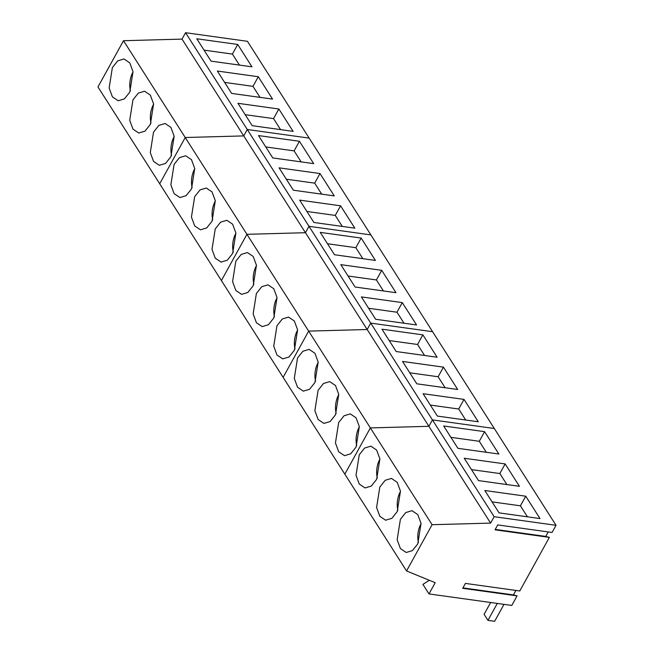 <?xml version="1.0" encoding="UTF-8"?>
<svg xmlns="http://www.w3.org/2000/svg" width="654" height="654" viewBox="0 0 654 654"><rect width="100%" height="100%" fill="white"/><g stroke="black" fill="none" stroke-linecap="round" stroke-linejoin="round"><path stroke-width="0.98" d="M133.056 71.915L132.934 72.136A16.644 9.516 -82.1 0 0 130.432 90.759M153.625 104.182A16.644 9.516 -82.1 0 0 153.502 104.403A16.644 9.516 -82.1 0 0 151.009 123.026M174.201 136.449A16.644 9.516 -82.1 0 0 174.078 136.67A16.644 9.516 -82.1 0 0 171.577 155.292M194.778 168.716A16.644 9.516 -82.1 0 0 194.647 168.936A16.644 9.516 -82.1 0 0 192.153 187.559M215.346 200.982L215.223 201.203A16.644 9.516 -82.1 0 0 212.73 219.826M235.922 233.249L235.792 233.47A16.644 9.516 -82.1 0 0 233.298 252.092M256.491 265.516L256.368 265.737A16.644 9.516 -82.1 0 0 253.875 284.359M277.067 297.783L276.936 298.003A16.644 9.516 -82.1 0 0 274.443 316.626M297.635 330.049L297.513 330.27A16.644 9.516 -82.1 0 0 295.019 348.893M318.212 362.316L318.081 362.537A16.644 9.516 -82.1 0 0 315.588 381.159M338.78 394.583L338.658 394.803A16.644 9.516 -82.1 0 0 336.164 413.426M359.357 426.849L359.226 427.07A16.644 9.516 -82.1 0 0 356.732 445.693M379.925 459.116L379.802 459.337A16.644 9.516 -82.1 0 0 377.309 477.96M400.501 491.383L400.379 491.604A16.644 9.516 -82.1 0 0 397.877 510.226M421.07 523.65A16.644 9.516 -82.1 0 0 420.947 523.87A16.644 9.516 -82.1 0 0 418.454 542.493M503.997 604.353L494.637 621.3L487.949 620.368L484.099 614.335L490.639 602.498M487.949 620.368L497.302 603.421M123.5 40.712L185.221 137.512L159.69 183.758L97.969 86.957L123.5 40.712L182.016 39.109L185.556 32.7L247.441 41.308L556.031 525.309L552.074 532.47L497.71 524.917L495.013 529.814L549.368 537.375L545.738 536.419L548.216 531.939M133.024 71.678L129.762 62.849L123.99 58.958L117.753 60.83L112.374 67.591L109.144 88.028L112.398 96.857L118.178 100.749L124.407 98.877L129.786 92.116L133.024 71.678M153.592 103.945L150.338 95.116L144.559 91.225L138.329 93.097L132.95 99.858L129.721 120.295L132.975 129.124L138.754 133.015L144.984 131.143L150.363 124.383L153.592 103.945M174.168 136.212L170.907 127.383L165.135 123.492L158.897 125.364L153.526 132.124L150.289 152.562L153.543 161.391L159.323 165.282L165.56 163.41L170.931 156.649L174.168 136.212M182.016 39.109L243.729 135.909L185.221 137.512L246.934 234.312L221.404 280.558L159.69 183.758L185.221 137.512L243.729 135.909L247.269 129.5L309.162 138.108L247.269 129.5L308.99 226.3L370.875 234.909L308.99 226.3L370.704 323.101L432.596 331.709L370.704 323.101L432.425 419.901L494.31 428.509L432.425 419.901L494.146 516.701L556.031 525.309M185.556 32.7L247.269 129.5L243.729 135.909L305.451 232.71L308.99 226.3L305.451 232.71L367.172 329.51L370.704 323.101L367.172 329.51L428.885 426.31L432.425 419.901L428.885 426.31L490.606 523.11L494.146 516.701M237.713 44.464L251.978 66.831L211.062 61.141L196.797 38.774L237.713 44.464L232.407 54.078L239.421 65.081M258.289 76.731L272.546 99.097L231.63 93.408L217.373 71.041L258.289 76.731L252.975 86.344L259.998 97.348M278.857 108.997L293.123 131.364L252.207 125.674L237.942 103.307L278.857 108.997L273.552 118.611L280.566 129.615M232.407 54.078L204.04 50.137M252.975 86.344L224.616 82.404M273.552 118.611L245.185 114.671M194.737 168.479L191.483 159.658L185.703 155.758L179.474 157.63L174.095 164.391L170.866 184.829L174.119 193.658L179.899 197.549L186.128 195.677L191.508 188.916L194.737 168.479M215.313 200.745L212.051 191.924L206.28 188.025L200.042 189.897L194.671 196.658L191.434 217.095L194.696 225.924L200.467 229.816L206.705 227.944L212.076 221.183L215.313 200.745M235.881 233.012L232.628 224.191L226.848 220.292L220.619 222.164L215.24 228.925L212.01 249.362L215.264 258.191L221.044 262.082L227.273 260.21L232.652 253.45L235.881 233.012M515.924 590.431L513.447 594.919L517.077 595.868L511.796 605.441L428.999 593.93L435.196 582.706L406.559 570.958L344.838 474.158L370.368 427.912L344.838 474.158L283.125 377.358L308.655 331.112L283.125 377.358L221.404 280.558L246.934 234.312L305.451 232.71L246.934 234.312L308.655 331.112L367.172 329.51L308.655 331.112L370.368 427.912L428.885 426.31L370.368 427.912L432.09 524.712L490.606 523.11M299.434 141.264L313.691 163.631L272.775 157.941L258.518 135.574L299.434 141.264L294.12 150.878L301.142 161.881M320.002 173.531L334.268 195.898L293.352 190.208L279.086 167.841L320.002 173.531L314.697 183.145L321.711 194.148M340.579 205.797L354.836 228.164L313.92 222.474L299.663 200.108L340.579 205.797L335.265 215.411L342.287 226.415M294.12 150.878L265.761 146.937M314.697 183.145L286.329 179.204M335.265 215.411L306.906 211.471M256.458 265.279L253.204 256.458L247.425 252.558L241.187 254.431L235.816 261.191L232.579 281.629L235.841 290.458L241.612 294.349L247.85 292.477L253.221 285.716L256.458 265.279M277.026 297.545L273.773 288.725L267.993 284.825L261.763 286.697L256.384 293.458L253.155 313.895L256.409 322.724L262.189 326.616L268.418 324.744L273.797 317.983L277.026 297.545M297.603 329.812L294.349 320.991L288.569 317.092L282.34 318.964L276.961 325.725L273.724 346.162L276.985 354.991L282.757 358.882L288.994 357.01L294.374 350.25L297.603 329.812M361.147 238.064L375.412 260.431L334.496 254.741L320.231 232.374L361.147 238.064L355.841 247.678L362.856 258.682M381.723 270.331L395.981 292.698L355.065 287.008L340.808 264.641L381.723 270.331L376.418 279.945L383.432 290.948M402.292 302.598L416.557 324.964L375.641 319.275L361.384 296.908L402.292 302.598L396.986 312.211L404 323.223M355.841 247.678L327.482 243.738M376.418 279.945L348.051 276.004M396.986 312.211L368.627 308.271M318.179 362.079L314.917 353.258L309.146 349.359L302.908 351.231L297.529 357.991L294.3 378.429L297.554 387.258L303.333 391.149L309.563 389.277L314.942 382.516L318.179 362.079M338.747 394.346L335.494 385.525L329.714 381.625L323.485 383.497L318.106 390.258L314.868 410.696L318.13 419.525L323.902 423.416L330.139 421.544L335.518 414.783L338.747 394.346M359.324 426.612L356.062 417.792L350.291 413.892L344.053 415.764L338.674 422.525L335.445 442.962L338.698 451.791L344.478 455.683L350.707 453.811L356.087 447.05L359.324 426.612M422.868 334.864L437.125 357.231L396.21 351.541L381.952 329.175L422.868 334.864L417.563 344.478L424.577 355.49M443.437 367.131L457.702 389.498L416.786 383.808L402.529 361.441L443.437 367.131L438.131 376.745L445.145 387.757M464.013 399.398L478.27 421.765L437.354 416.075L423.097 393.708L464.013 399.398L458.707 409.012L465.722 420.023M417.563 344.478L389.195 340.538M438.131 376.745L409.772 372.805M458.707 409.012L430.34 405.071M549.368 537.375L519.783 590.971L465.419 583.409L462.721 588.314L517.077 595.868M429.31 580.294L422.925 584.398L428.999 593.93M406.559 570.958L432.09 524.712M379.892 458.879L376.639 450.058L370.859 446.159L364.63 448.031L359.25 454.792L356.013 475.229L359.275 484.058L365.046 487.949L371.284 486.077L376.663 479.317L379.892 458.879M400.469 491.154L397.207 482.325L391.435 478.426L385.198 480.298L379.819 487.066L376.59 507.496L379.843 516.325L385.623 520.216L391.852 518.344L397.231 511.583L400.469 491.154M421.037 523.421L417.783 514.592L412.004 510.692L405.774 512.564L400.395 519.333L397.158 539.763L400.42 548.592L406.191 552.483L412.429 550.611L417.808 543.85L421.037 523.421M484.589 431.665L498.847 454.031L457.931 448.342L443.674 425.975L484.589 431.665L479.276 441.278L486.29 452.29M505.158 463.931L519.415 486.298L478.507 480.608L464.242 458.241L505.158 463.931L499.852 473.545L506.866 484.557M525.734 496.198L539.991 518.565L499.076 512.875L484.818 490.508L525.734 496.198L520.421 505.812L527.443 516.824M513.447 594.919L462.942 587.897M545.738 536.419L495.233 529.405M479.276 441.278L450.917 437.338M499.852 473.545L471.485 469.605M520.421 505.812L492.061 501.871"/></g></svg>
